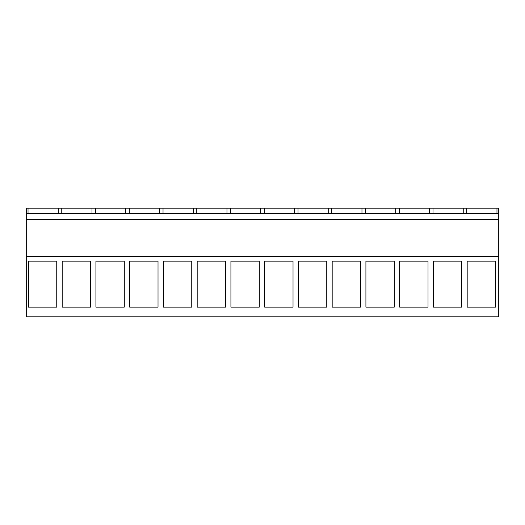 <?xml version="1.0" encoding="UTF-8"?>
<svg xmlns="http://www.w3.org/2000/svg" width="525" height="525" viewBox="0 0 525 525"><rect width="100%" height="100%" fill="white"/><g stroke="black" fill="none" stroke-linecap="round" stroke-linejoin="round"><path stroke-width="0.79" d="M26.25 316.838L26.25 256.522L498.75 256.522L498.75 316.838L26.25 316.838M58.222 213.563L58.222 208.162L26.25 208.162L26.25 256.522M58.222 208.162L498.75 208.162L498.75 256.522M28.422 261.148L28.422 307.145L56.772 307.145L56.772 261.148L28.422 261.148M259.271 261.148L230.921 261.148L230.921 307.145L259.271 307.145L259.271 261.148M225.52 307.145L197.17 307.145L197.17 261.148L225.52 261.148L225.52 307.145M326.773 261.148L298.423 261.148L298.423 307.145L326.773 307.145L326.773 261.148M293.022 307.145L264.672 307.145L264.672 261.148L293.022 261.148L293.022 307.145M124.268 261.148L95.918 261.148L95.918 307.145L124.268 307.145L124.268 261.148M90.523 261.148L62.173 261.148L62.173 307.145L90.523 307.145L90.523 261.148M191.769 307.145L163.419 307.145L163.419 261.148L191.769 261.148L191.769 307.145M158.018 261.148L129.668 261.148L129.668 307.145L158.018 307.145L158.018 261.148M428.019 261.148L428.019 307.145L399.669 307.145L399.669 261.148L428.019 261.148M433.42 261.148L433.42 307.145L461.77 307.145L461.77 261.148L433.42 261.148M360.517 261.148L360.517 307.145L332.168 307.145L332.168 261.148L360.517 261.148M365.918 261.148L365.918 307.145L394.268 307.145L394.268 261.148L365.918 261.148M467.171 261.148L467.171 307.145L495.521 307.145L495.521 261.148L467.171 261.148M26.25 219.299L498.75 219.299M26.25 213.563L498.75 213.563M28.028 213.563L28.028 208.162M61.779 213.563L61.779 208.162M496.972 213.563L496.972 208.162M466.777 213.563L466.777 208.162M463.221 213.563L463.221 208.162M95.53 213.563L95.53 208.162M91.973 213.563L91.973 208.162M129.275 213.563L129.275 208.162M125.724 213.563L125.724 208.162M163.026 213.563L163.026 208.162M159.475 213.563L159.475 208.162M196.777 213.563L196.777 208.162M193.22 213.563L193.22 208.162M230.527 213.563L230.527 208.162M226.971 213.563L226.971 208.162M264.278 213.563L264.278 208.162M260.722 213.563L260.722 208.162M298.029 213.563L298.029 208.162M294.473 213.563L294.473 208.162M331.78 213.563L331.78 208.162M328.223 213.563L328.223 208.162M365.525 213.563L365.525 208.162M361.974 213.563L361.974 208.162M399.276 213.563L399.276 208.162M395.725 213.563L395.725 208.162M433.027 213.563L433.027 208.162M429.47 213.563L429.47 208.162"/></g></svg>
